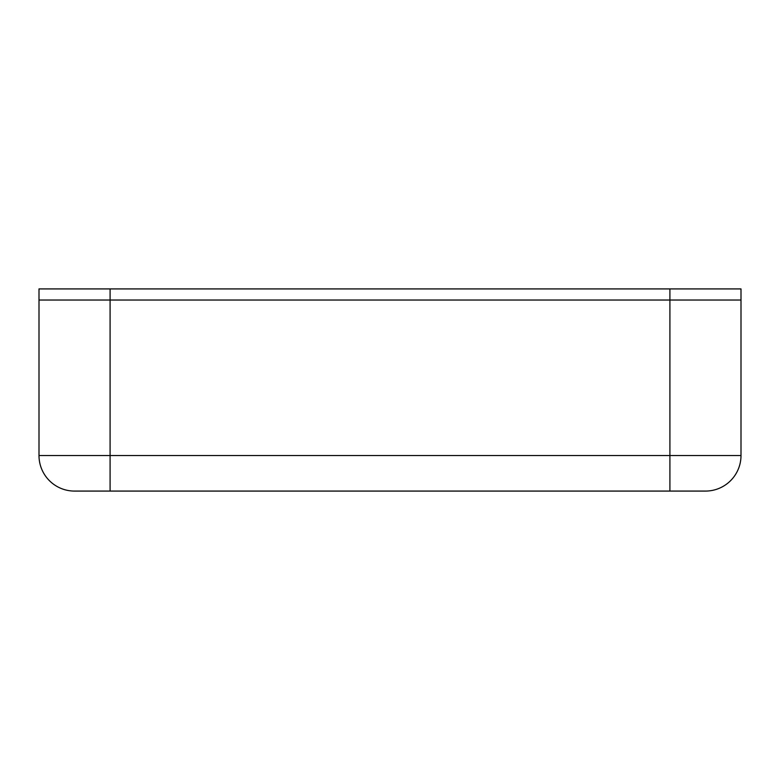 <?xml version="1.0" encoding="UTF-8"?>
<svg xmlns="http://www.w3.org/2000/svg" width="780" height="780" viewBox="0 0 780 780"><rect width="100%" height="100%" fill="white"/><g stroke="black" fill="none" stroke-linecap="round" stroke-linejoin="round"><path stroke-width="1.17" d="M39 455.54A35.548 35.548 0 0 0 74.548 491.078A35.548 35.548 0 0 1 39 455.54L39 300.027L110.087 300.027L110.087 455.54L669.913 455.54L669.913 300.027L741 300.027L741 455.54A35.548 35.548 0 0 1 705.451 491.078L74.548 491.078A35.548 35.548 0 0 1 39 455.54L110.087 455.54L110.087 491.078M669.913 288.922L669.913 300.027L110.087 300.027L741 300.027L741 288.922L110.087 288.922L110.087 300.027L39 300.027L39 288.922L110.087 288.922M741 455.54A35.548 35.548 0 0 1 705.451 491.078A35.548 35.548 0 0 0 741 455.54L669.913 455.54L669.913 491.078"/></g></svg>
